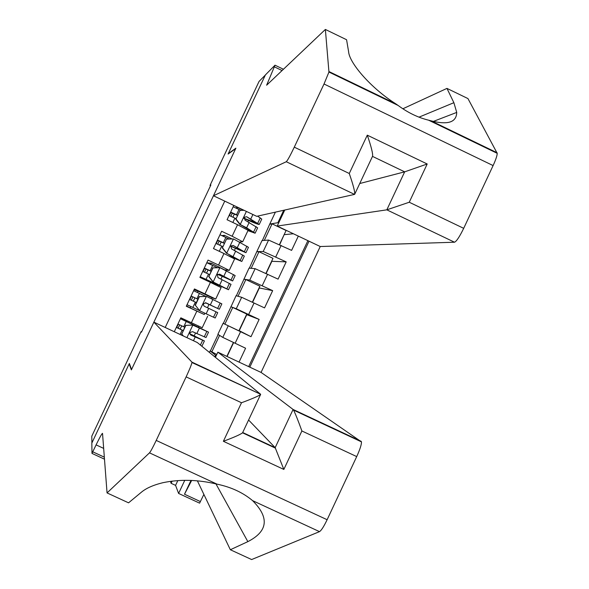 <?xml version="1.0" encoding="UTF-8"?>
<svg xmlns="http://www.w3.org/2000/svg" width="589" height="589" viewBox="0 0 589 589"><rect width="100%" height="100%" fill="white"/><g stroke="black" fill="none" stroke-linecap="round" stroke-linejoin="round"><path stroke-width="0.88" d="M215.427 357.339L217.864 352.17L261.06 372.425L320.239 246.526L454.517 242.219L386.826 209.839L404.672 171.841L372.498 156.387M233.804 205.428L227.059 219.734L237.558 224.718L232.125 236.241L242.705 241.762L239.671 242.005M232.125 236.241L221.633 231.263L213.483 248.565L223.982 253.535L218.556 265.065L229.217 270.403L225.241 269.939M218.556 265.065L208.042 260.095L199.892 277.404L210.406 282.367L204.972 293.904L215.721 299.057L212.128 297.776M204.972 293.904L194.451 288.949L186.293 306.265L204.258 314.489M239.053 362.11L245.584 348.224L222.789 337.387L217.878 334.331L223.076 323.287L251.002 336.702L239.222 330.687L246.762 314.666L259.131 319.422L251.002 336.702M233.619 342.599L227.082 356.492M224.858 324.2L232.736 307.458L246.776 314.07L238.898 330.804L223.349 323.42L236.064 295.7L241.659 297.29L264.549 307.907L272.67 290.642L259.322 287.977L252.593 302.275M236.358 295.788L249.037 268.128L255.133 268.672L278.082 279.134L286.195 261.877L271.868 261.302L266.14 273.487M284.192 234.54L279.672 244.722M141.618 331.872L141.095 331.622L141.47 332.181L210.877 184.968L210.008 185.461L210.531 185.712M210.008 185.461L259.064 81.422L265.337 75.068L228.098 154.053L235.674 148.619L131.568 369.458L129.359 363.479L91.899 442.943L91.788 436.199L141.095 331.622M224.755 201.129L165.214 327.477M249.802 367.146L309.026 241.196M249.361 268.157L256.819 251.591L263.209 251.503L286.195 261.877M256.819 251.591L262.009 240.577L268.591 240.062L263.209 251.503M243.846 279.157L249.743 280.114L272.67 290.642M230.866 306.736L236.27 308.746L259.131 319.422M248.668 366.616L307.892 240.658M268.591 240.062L291.607 250.377L298.321 236.108M174.292 331.732L180.852 317.817L202.218 327.734L207.623 316.264M214.771 356.809L215.515 355.233L216.251 355.594M209.375 352.391L210.082 350.889L215.515 355.233M96.081 444.879L103.664 448.391M262.355 240.548L269.784 224.048L277.883 222.708L283.736 210.266M269.784 224.048L275.394 212.136M216.774 354.482L210.082 350.889M210.361 351.022L218.136 334.493M180.146 329.148L181.707 325.835M184.232 320.475L184.644 319.599M194.208 335.826L195.519 333.043M198.302 327.131L198.743 326.188M211.723 352.112L219.587 335.391M226.861 356.389L233.399 342.496M293.388 233.759L284.413 234.643M190.814 306.494L190.166 307.878L204.25 314.504L204.854 313.215M207.424 307.76L208.992 304.439M211.62 298.859L212.136 297.754L198.059 291.121L194.068 289.759M193.325 301.17L194.907 297.82M197.418 292.483L198.059 291.121M190.166 307.878L186.463 305.912M232.736 307.458L231.146 306.862M238.008 296.252L245.863 279.569L244.126 279.289M252.372 302.172L259.889 286.195L245.863 279.569M221.096 287.587L210.406 282.367M225.138 270.145L211.215 263.195L207.173 262.893M203.676 279.193L203.993 278.523M206.525 273.156L208.079 269.858M210.612 264.476L211.215 263.195M217.739 285.871L218.092 285.113M220.949 279.046L222.178 276.432M251.157 268.319L258.983 251.702L257.099 251.724M265.919 273.384L272.994 258.343L258.983 251.702M234.584 258.946L223.982 253.535M232.169 238.987L224.365 235.291L221.935 235.622M219.712 245.157L221.236 241.917M223.805 236.476L224.365 235.291M234.459 250.347L235.364 248.44M264.299 240.393L272.089 223.842L270.064 224.181M279.451 244.619L286.092 230.505L272.089 223.842M278.641 223.025L277.883 222.708M248.065 230.321L237.558 224.718M243.64 210.317L237.5 207.394L235.762 207.946M232.898 217.172L234.393 213.991M236.984 208.499L237.5 207.394M247.969 221.67L248.536 220.463M178.033 324.083L176.545 327.329L183.157 330.569M192.758 325.062L185.866 325.378L192.758 325.062L204.854 330.429L180.433 318.708M192.971 325.202L208.535 332.159L180.484 318.597M180.602 318.347L182.391 319.164L180.757 318.023M185.866 325.378L181.795 334.015L183.348 335.98M185.675 325.238L181.795 334.015M183.253 335.936L181.611 333.853M180.109 334.464L182.134 330.149L176.339 327.396M177.922 324.031L183.724 326.785L186.227 321.461M208.528 332.167L206.003 337.534L192.529 331.666L190.07 332.483L189.857 333.757L190.689 335.001L204.405 340.935L189.857 333.742M182.134 330.149L183.135 330.62M189.872 333.816L200.724 339.205L190.902 335.119M184.718 327.256L183.724 326.785M179.697 324.885L178.143 328.183M261.06 372.425L361.462 441.868C361.587 444.445 360.004 449.355 356.713 456.593L327.123 519.726C323.832 526.566 321.292 530.534 319.503 531.639L251.628 559.55L230.343 549.743L247.851 541.637C267.995 531.3 269.571 517.628 252.563 500.621C242.985 492.588 231.131 487.096 217.01 484.143C198.095 479.601 180.035 479.122 162.829 482.715C153.14 485.093 145.917 488.318 141.169 492.397L128.557 502.829L107.051 492.919L102.523 433.349C101.838 433.408 98.584 439.563 92.745 451.807L91.994 453.412L91.832 443.083L129.16 363.899L131.362 369.899L153.869 322.154L191.933 362.117L260.618 394.262L260.456 394.593M153.869 322.154L197.293 342.526L260.618 394.262L191.955 362.537L191.933 362.117M129.587 364.09L129.16 363.899M197.389 480.838L230.343 549.743M356.713 456.593L301.892 430.971L283.839 469.433L223.378 441.294L241.497 402.751L186.131 376.879L156.218 440.417L327.123 519.726M217.01 484.143L149.488 452.853L107.051 492.919M177.841 480.558L175.574 485.38L171.09 483.304L172.128 481.103M171.222 481.22L170.722 482.281L171.09 483.304M104.489 459.184L91.994 453.412M203.882 494.407L199.605 503.153L178.6 493.442L184.777 480.3M175.574 485.38L178.6 493.442M217.864 352.17L293.094 409.465L361.19 441.338M191.661 480.433L184.497 494.223L190.991 480.403M149.488 452.853C150.688 451.469 152.926 447.323 156.218 440.417M186.131 376.879C189.511 369.612 191.447 364.834 191.955 362.537M248.595 420.023L275.166 447.647L293.094 409.465L293.528 410.069C295.391 413.721 298.181 420.686 301.892 430.971M283.839 469.433L275.166 447.647L242.72 432.525M223.378 441.294C233.907 437.377 240.305 434.549 242.558 432.812L260.618 394.453M241.497 402.751C251.739 398.967 258.063 396.25 260.478 394.601M325.371 29.45L266.633 85.206L275.004 65.188L265.396 74.928L228.289 153.641L235.88 148.178L213.454 195.754L286.276 161.732C287.557 160.488 290.23 155.629 294.286 147.154L324.024 83.999L328.949 72.042L325.371 29.45L346.575 39.728L348.607 51.699C349.248 62.861 370.871 88.1 395.756 103.811L398.09 105.438C407.846 112.676 418.035 117.594 428.652 120.2L430.905 120.789C447.861 125.155 456.475 122.365 456.725 112.418L453.883 102.692L446.955 88.394L402.876 108.774M284.752 210.037L277.205 226.066L386.826 209.839L409.245 202.241L463.69 228.333L493.103 165.575L324.024 83.999M277.205 226.066L320.239 246.526M446.955 88.394L467.946 98.569L497.212 153.324C497.19 155.584 495.82 159.663 493.103 165.575M275.004 65.188L283.442 69.259M213.454 195.754L256.716 216.325L354.549 194.392L286.276 161.732M463.69 228.333C459.597 236.712 456.541 241.343 454.517 242.219M359.739 183.525L404.672 171.841L427.202 163.992L409.245 202.241M294.286 147.154L349.27 173.497C353.231 184.968 355.034 191.896 354.681 194.289L354.549 194.392M349.27 173.497L367.293 135.168C371.239 146.654 372.999 153.67 372.572 156.218L354.733 194.179M197.919 299.234L191.248 296.12L189.533 299.381L196.343 302.591M199.421 296.606L206.518 296.436L199.421 296.606L195.357 305.235L199.745 310.815L215.199 318.008L217.724 312.634L216.045 311.831L213.498 317.235M199.745 310.815L195.357 305.235M199.384 310.528L187.03 304.704M206.518 296.436L221.854 303.865L219.329 309.24L206.076 302.908L203.713 303.563L203.419 305.028L204.236 306.236L216.045 311.831M205.679 296.363L193.626 290.708M199.2 296.525L195.143 305.131M191.116 296.031L196.925 298.756L199.435 293.432M205.355 302.731L219.322 309.24M205.878 302.827L215.648 307.51L205.384 302.731M197.926 299.227L196.925 298.756M192.897 296.878L191.315 300.228M211.09 271.279L204.368 268.275L202.83 271.448M212.968 267.848L220.058 267.686L212.968 267.848L208.904 276.477L213.292 282.057L228.51 289.729L200.142 276.874M213.292 282.057L224.836 287.992L200.216 276.712M200.937 277.898L199.98 277.213M220.058 267.686L235.166 275.593L232.648 280.946L219.609 274.157L217.37 274.658L217.989 277.61L231.043 284.354L228.517 289.714M217.525 267.715L206.805 262.723M212.717 267.826L208.904 276.477M213.041 282.006L208.661 276.432M206.032 279.422L208.543 274.099L202.719 271.396M204.302 268.039L210.126 270.741L212.629 265.418M217.687 274.356L232.64 280.96M208.543 274.099L209.537 274.57M219.609 274.157L228.959 279.23L217.761 274.305M211.12 271.212L210.126 270.741M206.054 268.937L204.508 272.221M201.975 277.596L201.755 278.074M224.254 243.331L217.672 240.422L215.994 243.463M230.652 246.305L245.944 252.696L248.47 247.328L233.59 238.957L226.507 239.112L222.443 247.733L226.824 253.322L241.821 261.457L231.823 257.356M226.824 253.322L238.147 259.727L228.827 255.862M229.29 239.053L219.984 234.753M226.507 239.112L222.443 247.733M226.551 253.322L222.178 247.741M219.277 251.304L221.729 246.099L215.905 243.426M217.481 240.069L223.312 242.742L225.815 237.426M245.944 252.696L233.141 245.436L230.866 245.966L231.521 248.882L244.347 256.09L241.829 261.435M221.729 246.099L222.73 246.57M233.141 245.436L242.27 250.966L230.719 246.18M224.313 243.213L223.312 242.742M219.211 241.011L217.694 244.229M237.411 215.405L230.8 212.563L229.158 215.5M244.06 210.302L240.032 210.391L235.975 219.005L240.356 224.6L246.636 227.81L255.118 233.207L247.94 230.638M240.356 224.6L250.185 230.49L251.444 231.477L248.05 230.402M257.577 216.134L261.766 219.086L259.263 224.409M240.967 210.369L233.156 206.798M240.032 210.391L235.975 219.005M240.047 224.659L235.681 219.071M232.854 222.487L234.915 218.114L229.077 215.464M230.652 212.114L236.498 214.757L239.001 209.441M243.979 218.438C253.189 222.576 258.276 224.578 259.241 224.453L246.666 216.723L244.369 217.282L245.039 220.168L257.643 227.84L255.14 233.17M234.915 218.114L235.909 218.585M246.666 216.723L255.567 222.723L243.993 218.217M237.492 215.228L236.498 214.757M232.361 213.108L230.881 216.251M255.133 268.672L249.743 280.114M241.659 297.29L236.27 308.746M228.179 325.931L222.789 337.387M240.533 331.776L235.107 343.299M281.159 245.422L275.748 256.922M267.627 274.187L262.208 285.702M254.08 302.974L248.661 314.489M196.814 311.213L191.373 322.757M192.794 325.209L186.927 337.659M202.653 340.265L200.4 345.058M206.805 331.452L204.265 336.849M195.187 337.063L193.464 340.722M199.376 328.161L196.807 333.617M178.246 324.186L176.7 327.455M247.851 541.637L215.942 483.886M319.503 531.639L252.563 500.621M184.497 494.223L200.356 501.556M104.334 457.167L92.745 451.807M453.883 102.692L418.963 117.167M367.293 135.168L427.202 163.992M329.001 71.564L395.756 103.811M430.905 120.789L497.079 152.765M282.072 70.555L274.253 66.778M206.341 296.444L199.634 310.675M192.831 307.443L195.342 302.12M220.19 303.026L217.65 308.422M208.705 308.364L206.135 313.812M212.887 299.47L210.325 304.918M191.432 296.193L189.857 299.543M219.881 267.693L213.181 281.917M229.423 283.419L226.875 288.816M233.568 274.614L231.028 280.011M222.208 279.679L219.645 285.128M226.397 270.793L223.827 276.241M204.574 268.304L203.043 271.544M200.503 276.948L200.304 277.367M233.413 238.957L226.713 253.182M242.793 255.022L240.253 260.412M246.931 246.217L244.398 251.613M235.71 251.017L233.141 256.458M239.892 242.131L237.323 247.571M217.709 240.422L216.229 243.566M246.386 211.414L240.246 224.461M256.156 226.64L253.616 232.029M260.294 217.842L257.754 223.231M249.199 222.362L246.636 227.81M252.902 214.506L250.818 218.931M230.836 212.563L229.401 215.603M221.118 287.594L215.721 299.057M234.613 258.939L229.224 270.388M248.094 230.306L242.712 241.74M201.887 346.273L204.398 340.943M361.462 441.868L293.528 410.069M242.558 432.812L275.497 448.163M456.725 112.418L433.305 121.43M328.949 72.042L398.09 105.446M428.652 120.208L497.212 153.324"/></g></svg>
